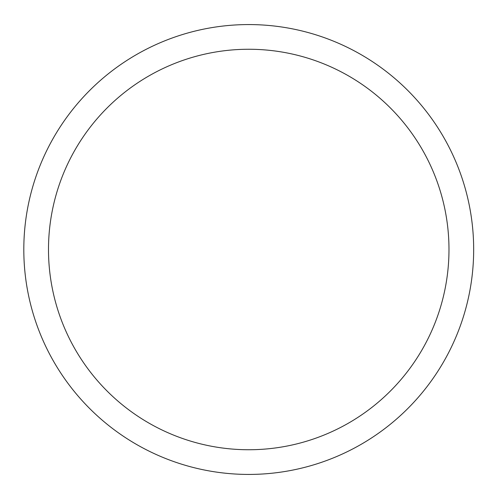 <?xml version="1.0" encoding="UTF-8"?>
<svg xmlns="http://www.w3.org/2000/svg" width="499" height="499" viewBox="0 0 499 499"><rect width="100%" height="100%" fill="white"/><g stroke="black" fill="none" stroke-linecap="round" stroke-linejoin="round"><path stroke-width="0.37" stroke-dasharray="2.5 1.87" d="M448.981 249.5A200.242 200.242 0 0 0 148.615 76.085A200.242 200.242 0 0 0 148.615 422.915A200.242 200.242 0 0 0 448.981 249.5M473.67 249.5A224.93 224.93 0 0 1 136.277 444.297A224.93 224.93 0 0 1 136.277 54.703A224.93 224.93 0 0 1 473.67 249.5"/><path stroke-width="0.75" d="M448.981 249.5A200.242 200.242 0 0 1 148.615 422.915A200.242 200.242 0 0 1 148.615 76.085A200.242 200.242 0 0 1 448.981 249.5M473.67 249.5A224.93 224.93 0 0 0 136.277 54.703A224.93 224.93 0 0 0 136.277 444.297A224.93 224.93 0 0 0 473.67 249.5"/></g></svg>
